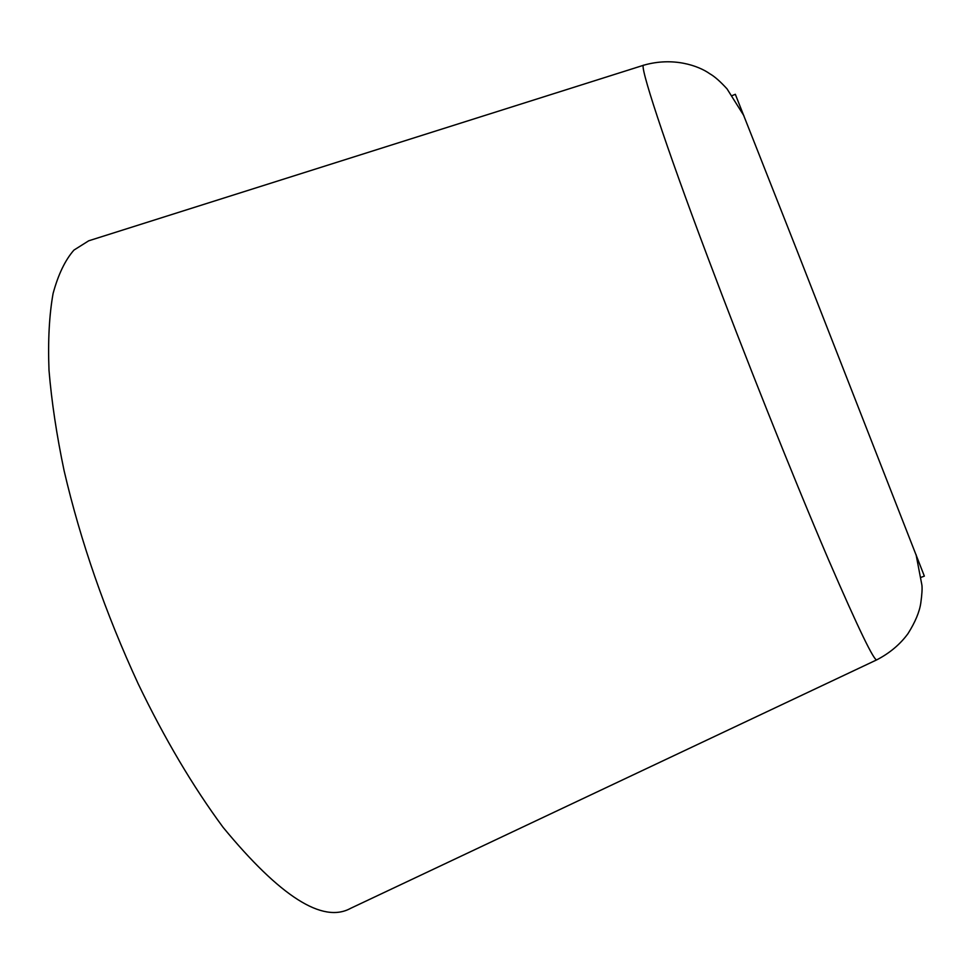 <?xml version="1.0" encoding="UTF-8"?>
<svg xmlns="http://www.w3.org/2000/svg" width="973" height="973" viewBox="0 0 973 973"><rect width="100%" height="100%" fill="white"/><g stroke="black" fill="none" stroke-linecap="round" stroke-linejoin="round"><path stroke-width="1.46" d="M352.688 907.359L350.572 908.356C322.732 923.681 280.248 896.68 223.109 827.366C192.836 786.379 164.546 738.568 138.239 683.922C105.339 612.722 80.625 541.645 64.096 470.664C56.665 435.199 51.63 401.74 49.003 370.312C47.872 340.745 49.234 315.155 53.077 293.53C58.222 274.544 65.179 260.071 73.948 250.085L88.701 240.805L643.968 65.13M921.188 577.293L924.35 576.125L796.753 249.915L735.333 94.296L732.231 95.585M877.184 659.645L876.977 659.743C874.715 662.443 858.454 628.826 828.169 558.891C790.599 471.005 743.615 352.713 708.113 258.222C664.571 142.897 638.47 62.795 643.749 65.191C673.073 56.787 698.286 65.568 709.84 73.778C714.547 76.441 720.288 81.489 727.062 88.908L743.919 115.751M916.055 554.561L921.918 585.174C922.331 588.774 921.954 594.722 920.786 603.041C919.497 611.92 915.24 622.088 908.04 633.557C900.207 644.284 889.845 653.017 876.977 659.743L350.572 908.356"/></g></svg>
